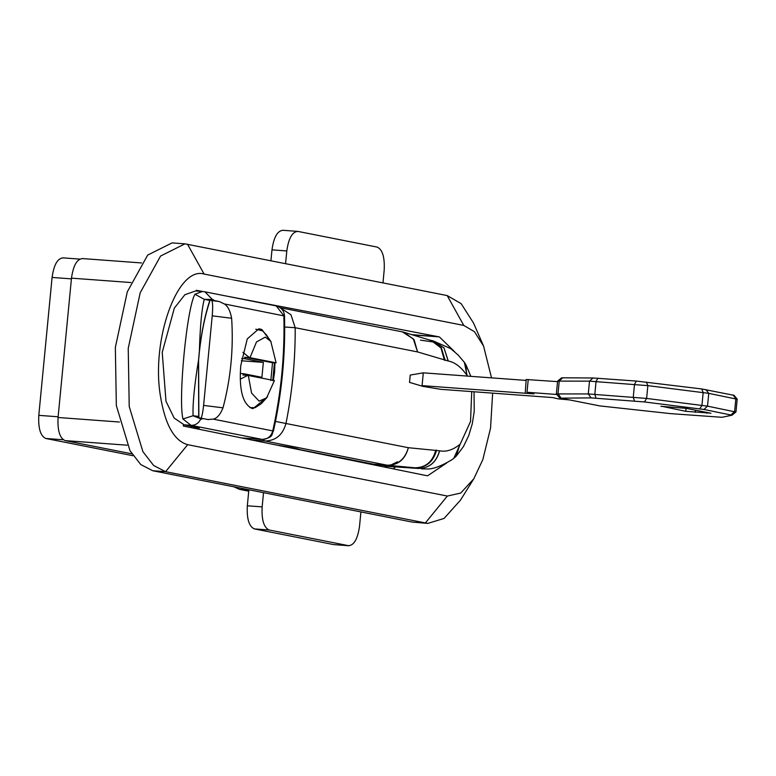 <?xml version="1.0" encoding="UTF-8"?>
<svg xmlns="http://www.w3.org/2000/svg" width="776" height="776" viewBox="0 0 776 776"><rect width="100%" height="100%" fill="white"/><g stroke="black" fill="none" stroke-linecap="round" stroke-linejoin="round"><path stroke-width="1.16" d="M274.937 362.877L274.607 372.121L273.356 380.385M267.545 396.779L253.063 408.603L252.025 408.448C242.645 403.986 238.901 389.659 240.783 365.447L247.272 338.899L258.951 328.743L261.929 329.587L271.086 341.799M200.383 418.603C201.585 418.38 202.652 413.986 203.593 405.411L212.226 315.832C212.934 307.199 212.769 302.116 211.741 300.593L219.21 301.524L224.264 303.92C227.785 306.016 230.239 310.798 231.636 318.267C233.624 348.734 230.744 378.591 223.003 407.837C220.248 414.646 216.97 418.41 213.177 419.127L207.852 419.535L198.704 417.721L198.53 360.103L199.383 351.227C201.527 331.944 205 314.998 209.801 300.419L209.927 300.826C205.077 315.298 201.585 332.118 199.442 351.276L198.588 360.093L198.879 417.769M198.588 360.093L198.53 360.103C194.407 385.323 192.594 403.869 193.079 415.742L200.829 418.885C198.714 423.24 195.445 425.384 191.032 425.335L182.932 418.982C178.092 398.544 186.783 308.101 194.941 294.25L204.282 299.332L209.801 300.419L210.238 299.749L209.927 300.826M182.932 418.982L193.079 415.742L198.792 416.469M208.463 419.632L207.852 419.535M270.814 380.521L272.522 362.751L276.11 362.819L249.513 357.6L242.849 352.314M272.522 362.751L244.692 357.251L249.513 357.6M272.745 380.667L274.452 362.896M240.288 379.125L247.806 375.38L242.975 375.021L243.722 373.722L240.288 373.46M247.806 375.38L274.403 380.599L266.624 397.875L261.153 403.782L255.129 407.681L249.93 407.652M244.692 357.251L245.158 358.784L263.355 362.392L261.91 377.32L243.722 373.722M276.11 362.819L270.785 341.343L265.285 337.133L256.497 341.944L250.008 357.658M248.291 375.429L251.579 393.083L259.126 401.114L266.624 397.875M255.779 329.218L262.53 330.838L266.246 334.689L270.785 341.343M245.158 358.784L241.666 358.531M194.941 294.25L202.429 291.485L204.951 291.825L212.333 299.478L204.282 299.332C201.76 308.702 200.121 326.007 199.383 351.227L199.442 351.276M202.429 291.485L195.552 290.971L184.882 294.715L174.348 308.111L162.223 352.391L165.986 401.289L174.173 418.07L184.174 424.831L199.403 427.993L192.438 427.906M219.21 301.524L210.073 299.711M210.238 299.749L211.741 300.593M213.264 300.351L213.439 299.691L213.235 300.331M201.867 418.342L201.944 419.108L201.905 418.361M263.355 362.392L241.326 360.762M423.027 386.399L409.524 382.393L423.027 386.399L440.642 389.31L552.473 397.555L558.507 398.912L569.497 399.902M526.099 380.415L423.308 372.839L410.232 375.07L409.524 382.393M737.025 399.223L708.75 393.354L647.853 385.633L589.508 381.152L557.614 381.103L561.514 377.902L562.726 377.805L592.99 377.98L636.349 381.065L701.679 388.941L733.853 395.304M557.614 381.103L556.363 393.927L588.276 393.946L646.621 398.428L707.518 406.149L735.793 412.017M732.049 415.17L735.968 411.94L737.2 399.136L733.97 395.217M560.592 398.146L599.867 405.916L670.774 413.647L721.981 417.294L731.943 415.209L703.948 409.466L644.449 401.949L591.079 397.884L560.592 398.146M559.593 397.855L556.363 393.927M731.943 415.209L731.06 414.83L734.62 411.513L735.852 398.719L732.971 394.926M556.799 394.47L527.011 392.278L533.907 393.878L422.076 385.633L423.308 372.839M526.186 379.435L525.294 392.336M557.546 381.637L526.526 379.542M661.627 406.246L685.761 411.309L710.244 413.113L686.091 408.331L660.929 406.323M710.923 413.327L710.244 413.113M384.489 465.959L418.468 468.452C429.312 468.2 436.335 462.312 439.536 450.788L439.623 450.808C436.403 462.331 429.37 468.209 418.516 468.462L385.74 466.25L383.392 465.144M420.524 340.16L435.433 342.284M421.514 468.888L426.558 468.946C432.271 469.431 440.545 466.473 451.36 460.081L453.766 458.344L470.537 421.426L471.721 391.599M439.623 450.808C446.171 452.098 452.922 449.973 459.887 444.435L456.298 456.084L453.766 458.344M470.838 376.341L465.881 364.671L466.589 374.808C460.857 366.844 454.746 362.246 448.276 361.005L417.566 351.926L295.19 327.714L284.685 327.006M467.239 376.079L464.368 362.324L465.881 364.671M384.479 465.949L418.468 468.452L383.654 465.493L373.518 464.203L387.302 465.222C398.088 464.989 405.101 459.149 408.341 447.704L439.536 450.788M248.708 438.44L250.202 439.682L247.253 438.333M271.193 443.959L276.741 445.065C289.303 446.937 297.014 448.46 299.885 449.644L373.518 464.203M397.457 461.807L389.862 465.484M132.774 455.687L45.803 438.479C40.468 436.044 38.14 428.333 38.8 415.354L58.132 416.78L71.411 278.865L52.079 277.439C53.893 264.694 57.599 258.185 63.196 257.904M38.8 415.354L52.079 277.439M263.52 492.663L262.152 506.873C261.493 519.852 263.83 527.564 269.156 529.998L348.899 545.741L333.602 544.587L348.424 545.683C354.021 545.402 357.726 538.893 359.54 526.147L360.908 511.927M382.966 282.862L384.178 270.213C384.838 257.234 382.51 249.532 377.175 247.098L297.906 231.413L282.61 230.259M270.931 260.697L271.978 249.853C273.792 237.107 277.498 230.598 283.085 230.317M297.906 231.413C292.319 231.694 288.614 238.203 286.8 250.949L285.578 263.597M269.156 529.998L254.334 528.902C248.999 526.467 246.671 518.766 247.331 505.787L248.834 490.141L239.483 489.355L233.838 486.785M254.334 528.902L333.602 544.587M377.058 465.551L377.893 464.63M446.617 463.029L427.644 475.756L426.024 475.533L183.301 426.043L183.437 424.656M196.309 291.029L196.376 290.292L202.643 291.495M473.787 478.811L460.527 500.074L444.085 518.426L427.818 523.402L165.589 471.682L153.658 465.513L142.9 451.671L129.223 406.537L128.234 348.385L140.184 292.785L160.564 256.051L184.96 243.848L447.189 295.569L461.119 303.62L473.573 323.107L483.574 346.077L474.446 331.691L463.786 325.435L204.098 274.054C177.578 265.848 151.048 339.781 160.389 395.808C165.016 424.53 174.115 440.816 187.666 444.677L447.354 496.048L460.731 493.051L473.787 478.811L482.837 459.605L490.539 428.177L492.634 393.141M491.518 377.863L483.574 346.077M127.206 445.191L65.068 440.613C59.742 438.178 57.405 430.467 58.064 417.498L71.479 278.157C73.293 265.411 76.999 258.893 82.596 258.621M454.62 351.712L439.371 336.9L411.823 334.64M437.383 336.522L224.303 295.656M371.801 464.475L371.267 463.767M393.209 468.84L395.45 466.968M65.068 440.613L131.852 453.824M184.96 243.848L172.068 242.898L147.673 255.1L127.293 291.834L115.343 347.435L116.342 405.586L130.009 450.72L140.776 464.562L152.707 470.731L412.395 522.112L427.818 523.402M231.636 318.267L212.226 315.832M203.593 405.411L223.003 407.837M262.666 439.449L262.298 439.429C267.584 439.332 271.076 436.5 272.764 430.913C281.174 392.86 284.879 354.457 283.851 315.706L276.217 305.919C281.349 307.403 284.113 310.759 284.52 316.007L224.264 303.92M241.414 437.897L262.298 439.429L191.032 425.335L184.174 424.831M284.52 316.007C285.539 354.7 281.853 393.044 273.443 431.029L213.177 419.127M191.226 427.663L191.362 426.247M213.439 299.691L212.333 299.478M201.944 419.108L200.829 418.885M560.815 397.71L558.012 393.772L559.244 380.977L562.726 377.805M591.079 397.884L588.276 393.946L589.508 381.152L592.99 377.98M595.987 398.127L594.823 394.276L596.055 381.482L597.908 378.222M705.869 389.562L708.75 393.354L707.518 406.149L703.948 409.466M634.438 400.969L633.274 397.108L634.506 384.314L636.349 381.065M701.679 388.941L703.172 392.52L701.94 405.324L699.768 408.845M644.449 401.949L646.621 398.428L647.853 385.633L646.369 382.044M528.243 379.483L527.011 392.278M686.042 408.321L685.761 411.309M695.432 410.184L695.218 412.376M706.897 412.454L706.82 413.239M435.743 450.09C432.775 461.642 425.888 467.55 415.082 467.812L387.302 465.222L264.926 441.01L262.715 439.468M251.143 439.992L264.926 441.01C275.713 440.778 282.726 434.938 285.966 423.492L408.341 447.704C405.324 459.179 398.447 465.037 387.709 465.28L373.916 464.261M275.48 421.407L285.966 423.492C292.3 391.812 295.375 359.88 295.19 327.714L290.961 314.736L279.981 307.665M383.703 465.522L415.49 467.87C426.334 467.618 433.357 461.73 436.558 450.206M432.853 340.771L443.998 347.861L448.276 361.005M429.923 340.189L432.901 340.78L443.969 347.89L448.179 360.995M430.777 340.383L441.292 347.706L445.201 360.404M403.336 332.099L431.175 340.499L440.991 347.958L444.396 360.2M404.335 332.37L414.112 339.772L417.566 351.926L413.307 338.918L402.288 331.856L404.335 332.37M45.803 438.479L63.215 439.759M286.8 250.949L271.978 249.853M247.331 505.787L262.152 506.873M241.103 489.578L248.747 491.092M204.098 274.054L187.501 244.197M152.707 470.731L165.589 471.682L187.666 444.677M412.395 522.112L425.277 523.063L447.354 496.048M463.786 325.435L447.189 295.569M58.064 417.498L119.417 422.018M130.95 282.542L71.479 278.157M412.105 334.728L438.003 336.629M412.842 334.951L439.371 336.9M273.443 431.029C271.241 434.162 274.277 437.295 262.453 439.459L241.491 437.906M276.217 305.919L204.951 291.825M456.298 456.084L463.398 446.656L468.762 435.501L472.293 423.725L474.233 411.329L474.039 391.773M432.833 340.761L450.633 348.57L458.063 354.942L464.368 362.324M402.288 331.856L279.903 307.645M79.724 259.097L62.72 257.845M248.737 491.189L239.483 489.355M141.513 262.938L82.12 258.553"/></g></svg>

